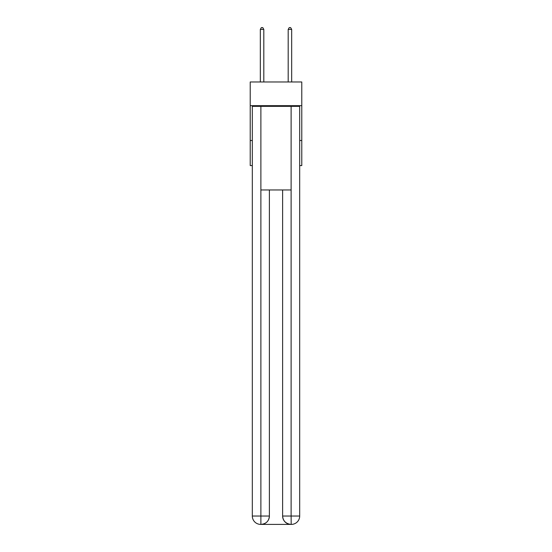 <?xml version="1.0" encoding="UTF-8"?>
<svg xmlns="http://www.w3.org/2000/svg" width="552" height="552" viewBox="0 0 552 552"><rect width="100%" height="100%" fill="white"/><g stroke="black" fill="none" stroke-linecap="round" stroke-linejoin="round"><path stroke-width="0.83" d="M301.778 105.66L301.778 81.972L250.222 81.972L250.222 105.66L301.778 105.66L301.778 165.579L299.688 165.579M252.312 140.498L250.222 140.498L250.222 105.66M301.778 140.498L299.688 140.498M250.222 140.498L250.222 165.579L252.312 165.579M260.675 524.4A8.363 8.363 0 0 1 252.312 516.037L269.383 516.037L269.383 189.964L269.383 516.037A8.363 8.363 0 0 1 261.02 524.4L260.675 524.4A8.363 8.363 0 0 1 252.312 516.037L252.312 106.357L260.882 106.357L260.882 189.964L291.118 189.964L291.118 106.357L260.882 106.357M291.118 106.357L299.688 106.357L299.688 516.037A8.363 8.363 0 0 1 291.325 524.4L290.98 524.4A8.363 8.363 0 0 1 282.617 516.037L282.617 189.964L282.617 516.037C283.045 520.964 285.832 523.751 290.98 524.4L261.02 524.4C266.188 523.862 268.976 521.074 269.383 516.037M282.617 516.037L291.118 516.037L291.187 524.4M260.882 189.964L260.882 524.4M263.808 81.972L263.808 29.415L260.323 29.415L260.323 81.972M260.323 29.415L261.372 27.6L262.759 27.6L263.808 29.415M291.677 81.972L291.677 29.415L288.192 29.415L288.192 81.972M288.192 29.415L289.241 27.6L290.628 27.6L291.677 29.415M291.118 189.964L291.118 516.037L299.688 516.037"/></g></svg>
